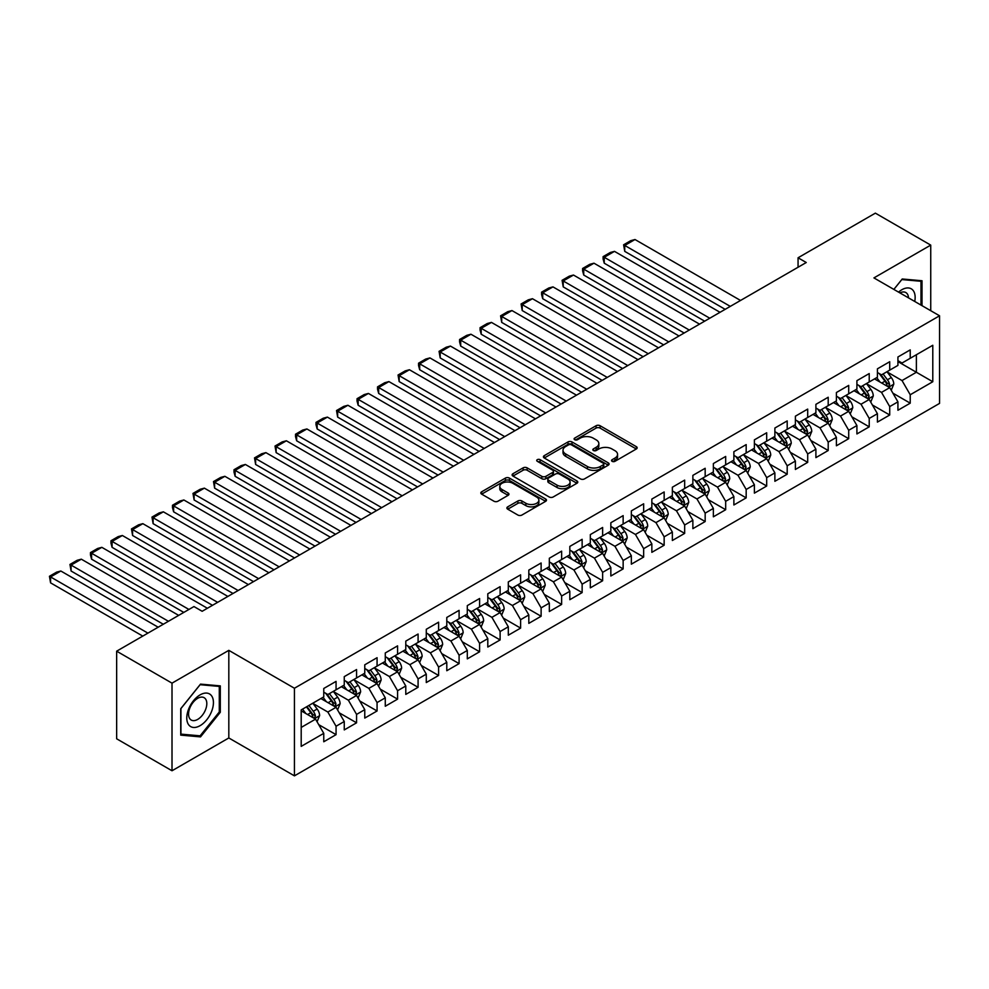 <?xml version="1.0" encoding="UTF-8"?>
<svg xmlns="http://www.w3.org/2000/svg" width="989" height="989" viewBox="0 0 989 989"><rect width="100%" height="100%" fill="white"/><g stroke="black" fill="none" stroke-linecap="round" stroke-linejoin="round"><path stroke-width="1.48" d="M612.129 461.331A1.99 1.15 0 0 0 614.948 461.331L636.335 448.981A2.843 1.644 0 0 0 637.163 447.819A2.843 1.644 0 0 0 636.335 446.657L600.1 425.74A2.843 1.644 0 0 0 596.07 425.74L574.696 438.09A1.99 1.15 0 0 0 574.102 438.893A1.99 1.15 0 0 0 574.696 439.709A1.99 1.15 0 0 0 577.514 439.709L580.271 438.115A9.111 5.254 0 0 1 593.153 438.115L596.182 439.858A9.111 5.254 0 0 1 598.84 443.579A9.111 5.254 0 0 1 596.182 447.288L593.412 448.895A1.99 1.15 0 0 0 592.831 449.711A1.99 1.15 0 0 0 593.412 450.514A1.99 1.15 0 0 0 596.231 450.514L599 448.919A9.111 5.254 0 0 1 611.882 448.919L614.898 450.663A9.111 5.254 0 0 1 617.569 454.384A9.111 5.254 0 0 1 614.898 458.105L612.129 459.7A1.99 1.15 0 0 0 611.548 460.515A1.99 1.15 0 0 0 612.129 461.331L612.129 459.7M507.716 506.85A2.843 1.644 0 0 0 506.875 508.012A2.843 1.644 0 0 0 507.716 509.174L517.877 515.046A2.843 1.644 0 0 0 521.908 515.046L545.656 501.324A2.843 1.644 0 0 0 546.484 500.162A2.843 1.644 0 0 0 545.656 499L509.422 478.083A2.843 1.644 0 0 0 505.404 478.083L481.643 491.805A2.843 1.644 0 0 0 480.815 492.967A2.843 1.644 0 0 0 481.643 494.129L493.931 501.213A2.843 1.644 0 0 0 497.949 501.213L508.111 495.341A2.843 1.644 0 0 0 508.952 494.179A2.843 1.644 0 0 0 508.111 493.017L502.029 489.506A7.615 4.401 0 0 1 499.804 486.403A7.615 4.401 0 0 1 504.501 482.335A7.615 4.401 0 0 1 512.797 483.287L536.644 497.059A7.615 4.401 0 0 1 538.881 500.162A7.615 4.401 0 0 1 534.184 504.229A7.615 4.401 0 0 1 525.876 503.277L521.908 500.978A2.843 1.644 0 0 0 517.877 500.978L507.716 506.85L507.716 509.174M172.012 683.152L172.012 770.765L228.818 737.967L228.818 650.354L172.012 683.152L116.653 651.182L193.955 606.554L202.152 611.289L806.258 262.518L798.061 257.783L798.061 267.253M228.818 650.354L294.438 688.245L939.55 315.788L939.55 403.401L294.438 775.858L294.438 688.245M930.736 310.694L930.736 245.111L873.93 277.909L939.55 315.788M930.736 245.111L875.364 213.142L798.061 257.783M580.481 478.899A2.843 1.644 0 0 0 584.499 478.899L608.26 465.189A2.843 1.644 0 0 0 609.088 464.026A2.843 1.644 0 0 0 608.26 462.864L572.025 441.947A2.843 1.644 0 0 0 567.995 441.947L544.247 455.657A2.843 1.644 0 0 0 543.418 456.819A2.843 1.644 0 0 0 544.247 457.981L580.481 478.899M538.103 461.752A1.99 1.15 0 0 1 540.118 462.036L540.118 459.675L576.958 480.938A2.843 1.644 0 0 1 577.786 482.1A2.843 1.644 0 0 1 576.958 483.262L553.21 496.973A2.843 1.644 0 0 1 549.179 496.973L512.945 476.055L512.945 473.731A2.843 1.644 0 0 0 512.117 474.893A2.843 1.644 0 0 0 512.945 476.055M512.945 473.731L523.107 467.859A2.843 1.644 0 0 1 527.137 467.859L541.836 476.339A2.843 1.644 0 0 0 545.854 476.339L552.604 472.458A2.843 1.644 0 0 0 553.432 471.296A2.843 1.644 0 0 0 552.604 470.134L537.299 461.294A1.99 1.15 0 0 1 536.718 460.478A1.99 1.15 0 0 1 537.954 459.415A1.99 1.15 0 0 1 540.118 459.675M897.925 361.603L916.383 372.26L916.383 354.742L932.788 345.272L910.226 358.29L910.226 349.883L897.925 356.992L897.925 365.398L889.717 370.133L889.717 361.727L877.416 368.823L877.416 377.229L869.22 381.964L869.22 373.57L856.907 380.666L856.907 389.073L848.71 393.807L848.71 385.401L836.41 392.509L836.41 400.916L828.201 405.651L828.201 397.244L815.9 404.34L815.9 412.747L807.692 417.482L807.692 409.087L795.391 416.184L795.391 424.59L787.195 429.325L787.195 420.918L774.881 428.027L774.881 436.433L766.685 441.168L766.685 432.762L754.384 439.858L754.384 448.264L746.176 452.999L746.176 444.593L733.875 451.701L733.875 460.108L725.679 464.842L725.679 456.436L713.366 463.544L713.366 471.951L705.169 476.686L705.169 468.279L692.869 475.375L692.869 483.782L684.66 488.517L684.66 480.11L672.359 487.218L672.359 495.625L664.151 500.36L664.151 491.953L651.85 499.062L651.85 507.468L643.654 512.203L643.654 503.797L631.341 510.893L631.341 519.299L623.144 524.034L623.144 515.628L610.843 522.736L610.843 531.142L602.635 535.877L602.635 527.471L590.334 534.579L590.334 542.986L582.138 547.721L582.138 539.314L569.825 546.41L569.825 554.817L561.628 559.551L561.628 551.145L549.328 558.253L549.328 566.66L541.119 571.395L541.119 562.988L528.818 570.097L528.818 578.503L520.61 583.238L520.61 574.832L508.309 581.928L508.309 590.334L500.113 595.069L500.113 586.662L487.8 593.771L487.8 602.177L479.603 606.912L479.603 598.506L467.303 605.614L467.303 614.008L459.094 618.755L459.094 610.349L446.793 617.445L446.793 625.852L438.597 630.586L438.597 622.18L426.284 629.288L426.284 637.695L418.087 642.43L418.087 634.023L405.787 641.119L405.787 649.526L397.578 654.261L397.578 645.866L385.277 652.963L385.277 661.369L377.069 666.104L377.069 657.697L364.768 664.806L364.768 673.212L356.572 677.947L356.572 669.541L344.259 676.637L344.259 685.043L336.062 689.778L336.062 681.384L323.762 688.48L323.762 696.886L301.2 709.904L301.2 746.374L323.762 733.356L315.553 719.139L301.2 710.856M932.788 345.272L932.788 381.729L910.226 394.759L902.03 380.555L887.158 371.963M892.894 393.165L910.226 403.166L910.226 394.759M910.226 403.166L897.925 410.262L897.925 401.855L889.717 406.59L881.52 392.386L866.648 383.806M872.397 404.996L889.717 414.997L889.717 406.59M889.717 414.997L877.416 422.105L877.416 413.699L869.22 418.434L861.011 404.229L846.151 395.649M851.888 416.839L869.22 426.84L869.22 418.434M869.22 426.84L856.907 433.948L856.907 425.542L848.71 430.277L840.502 416.072L825.642 407.48M831.378 428.67L848.71 438.683L848.71 430.277M848.71 438.683L836.41 445.779L836.41 437.373L828.201 442.108L820.005 427.903L805.133 419.324M810.881 440.513L828.201 450.514L828.201 442.108M828.201 450.514L815.9 457.623L815.9 449.216L807.692 453.951L799.495 439.746L784.623 431.167M790.372 452.356L807.692 462.358L807.692 453.951M807.692 462.358L795.391 469.466L795.391 461.059L787.195 465.794L778.986 451.59L764.126 442.998M769.862 464.187L787.195 474.201L787.195 465.794M787.195 474.201L774.881 481.297L774.881 472.89L766.685 477.625L758.489 463.421L743.617 454.841M749.353 476.03L766.685 486.032L766.685 477.625M766.685 486.032L754.384 493.14L754.384 484.734L746.176 489.468L737.979 475.264L723.107 466.684M728.856 487.874L746.176 497.875L746.176 489.468M746.176 497.875L733.875 504.983L733.875 496.577L725.679 501.312L717.47 487.095L702.598 478.515M708.347 499.705L725.679 509.718L725.679 501.312M725.679 509.718L713.366 516.814L713.366 508.408L705.169 513.143L696.961 498.938L682.101 490.359M687.837 511.548L705.169 521.549L705.169 513.143M705.169 521.549L692.869 528.658L692.869 520.251L684.66 524.986L676.464 510.781L661.592 502.189M667.34 523.391L684.66 533.392L684.66 524.986M684.66 533.392L672.359 540.501L672.359 532.094L664.151 536.829L655.954 522.612L641.082 514.033M646.831 535.222L664.151 545.236L664.151 536.829M664.151 545.236L651.85 552.332L651.85 543.925L643.654 548.66L635.445 534.456L620.585 525.876M626.321 547.065L643.654 557.067L643.654 548.66M643.654 557.067L631.341 564.175L631.341 555.769L623.144 560.503L614.935 546.299L600.076 537.707M605.812 558.909L623.144 568.91L623.144 560.503M623.144 568.91L610.843 576.006L610.843 567.612L602.635 572.347L594.438 558.13L579.566 549.55M585.315 570.74L602.635 580.753L602.635 572.347M602.635 580.753L590.334 587.849L590.334 579.443L582.138 584.178L573.929 569.973L559.057 561.393M564.806 582.583L582.138 592.584L582.138 584.178M582.138 592.584L569.825 599.693L569.825 591.286L561.628 596.021L553.42 581.816L538.56 573.224M544.296 594.426L561.628 604.427L561.628 596.021M561.628 604.427L549.328 611.523L549.328 603.117L541.119 607.864L532.923 593.647L518.051 585.068M523.787 606.257L541.119 616.258L541.119 607.864M541.119 616.258L528.818 623.367L528.818 614.96L520.61 619.695L512.413 605.491L497.541 596.911M503.29 618.1L520.61 628.102L520.61 619.695M520.61 628.102L508.309 635.21L508.309 626.803L500.113 631.538L491.904 617.334L477.044 608.742M482.78 629.944L500.113 639.945L500.113 631.538M500.113 639.945L487.8 647.041L487.8 638.634L479.603 643.382L471.394 629.165L456.535 620.585M462.271 641.774L479.603 651.776L479.603 643.382M479.603 651.776L467.303 658.884L467.303 650.478L459.094 655.213L450.897 641.008L436.025 632.428M441.774 653.618L459.094 663.619L459.094 655.213M459.094 663.619L446.793 670.727L446.793 662.321L438.597 667.056L430.388 652.851L415.516 644.259M421.265 665.461L438.597 675.462L438.597 667.056M438.597 675.462L426.284 682.558L426.284 674.152L418.087 678.887L409.879 664.682L395.019 656.103M400.755 677.292L418.087 687.293L418.087 678.887M418.087 687.293L405.787 694.402L405.787 685.995L397.578 690.73L389.382 676.525L374.51 667.946M380.246 689.135L397.578 699.136L397.578 690.73M397.578 699.136L385.277 706.245L385.277 697.838L377.069 702.573L368.872 688.369L354 679.777M359.749 700.966L377.069 710.98L377.069 702.573M377.069 710.98L364.768 718.076L364.768 709.669L356.572 714.404L348.363 700.2L333.503 691.62M339.239 712.809L356.572 722.811L356.572 714.404M356.572 722.811L344.259 729.919L344.259 721.513L336.062 726.247L327.853 712.043L312.994 703.463M318.73 724.653L336.062 734.654L336.062 726.247M336.062 734.654L323.762 741.762L323.762 733.356M323.762 692.152L327.853 694.525L336.062 689.778M301.2 727.434L315.553 719.139M344.259 680.308L348.363 682.682L356.572 677.947M327.853 712.043L336.062 707.308L320.881 698.543M344.259 721.513L336.062 707.308M364.768 668.477L368.872 670.839L377.069 666.104M348.363 700.2L356.572 695.465L341.39 686.7M364.768 709.669L356.572 695.465M385.277 656.634L389.382 659.008L397.578 654.261M368.872 688.369L377.069 683.634L361.9 674.869M385.277 697.838L377.069 683.634M405.787 644.791L409.879 647.165L418.087 642.43M389.382 676.525L397.578 671.791L382.409 663.026M405.787 685.995L397.578 671.791M426.284 632.96L430.388 635.321L438.597 630.586M409.879 664.682L418.087 659.947L402.906 651.195M426.284 674.152L418.087 659.947M446.793 621.117L450.897 623.49L459.094 618.755M430.388 652.851L438.597 648.116L423.416 639.351M446.793 662.321L438.597 648.116M467.303 609.273L471.394 611.647L479.603 606.912M450.897 641.008L459.094 636.273L443.925 627.508M467.303 650.478L459.094 636.273M487.8 597.443L491.904 599.804L500.113 595.069M471.394 629.165L479.603 624.43L464.422 615.677M487.8 638.634L479.603 624.43M508.309 585.599L512.413 587.973L520.61 583.238M491.904 617.334L500.113 612.599L484.931 603.834M508.309 626.803L500.113 612.599M528.818 573.756L532.923 576.13L541.119 571.395M512.413 605.491L520.61 600.756L505.441 591.991M528.818 614.96L520.61 600.756M549.328 561.925L553.42 564.286L561.628 559.551M532.923 593.647L541.119 588.912L525.95 580.16M549.328 603.117L541.119 588.912M569.825 550.082L573.929 552.455L582.138 547.721M553.42 581.816L561.628 577.082L546.447 568.316M569.825 591.286L561.628 577.082M590.334 538.251L594.438 540.612L602.635 535.877M573.929 569.973L582.138 565.238L566.957 556.473M590.334 579.443L582.138 565.238M610.843 526.408L614.935 528.769L623.144 524.034M594.438 558.13L602.635 553.395L587.466 544.642M610.843 567.612L602.635 553.395M631.341 514.564L635.445 516.938L643.654 512.203M614.935 546.299L623.144 541.564L607.963 532.799M631.341 555.769L623.144 541.564M651.85 502.733L655.954 505.095L664.151 500.36M635.445 534.456L643.654 529.721L628.472 520.956M651.85 543.925L643.654 529.721M672.359 490.89L676.464 493.251L684.66 488.517M655.954 522.612L664.151 517.877L648.982 509.125M672.359 532.094L664.151 517.877M692.869 479.047L696.961 481.42L705.169 476.686M676.464 510.781L684.66 506.047L669.491 497.282M692.869 520.251L684.66 506.047M713.366 467.216L717.47 469.577L725.679 464.842M696.961 498.938L705.169 494.203L689.988 485.438M713.366 508.408L705.169 494.203M733.875 455.373L737.979 457.734L746.176 452.999M717.47 487.095L725.679 482.36L710.498 473.607M733.875 496.577L725.679 482.36M754.384 443.529L758.489 445.903L766.685 441.168M737.979 475.264L746.176 470.529L731.007 461.764M754.384 484.734L746.176 470.529M774.881 431.699L778.986 434.06L787.195 429.325M758.489 463.421L766.685 458.686L751.516 449.921M774.881 472.89L766.685 458.686M795.391 419.855L799.495 422.229L807.692 417.482M778.986 451.59L787.195 446.843L772.013 438.09M795.391 461.059L787.195 446.843M815.9 408.012L820.005 410.386L828.201 405.651M799.495 439.746L807.692 435.012L792.523 426.247M815.9 449.216L807.692 435.012M836.41 396.181L840.502 398.542L848.71 393.807M820.005 427.903L828.201 423.168L813.032 414.403M836.41 437.373L828.201 423.168M856.907 384.338L861.011 386.711L869.22 381.964M840.502 416.072L848.71 411.337L833.529 402.572M856.907 425.542L848.71 411.337M877.416 372.494L881.52 374.868L889.717 370.133M861.011 404.229L869.22 399.494L854.039 390.729M877.416 413.699L869.22 399.494M897.925 360.664L902.03 363.025L910.226 358.29M881.52 392.386L889.717 387.651L874.548 378.898M897.925 401.855L889.717 387.651M116.653 651.182L116.653 738.795L172.012 770.765M228.818 737.967L294.438 775.858M902.03 380.555L916.383 372.26L932.788 381.729M922.02 305.663L922.02 280.752L902.228 278.985L893.858 289.406L901.82 279.566L920.994 281.284L920.994 305.082M220.3 712.265L220.3 685.884L200.52 684.116L180.727 708.73L180.727 735.124L200.52 736.892L220.3 712.265L219.286 711.672M612.92 461.603L614.898 460.466A9.111 5.254 0 0 0 617.569 456.745L617.569 454.384M598.84 443.579L598.84 445.94A9.111 5.254 0 0 1 596.182 449.661L594.204 450.799M636.298 449.006L600.1 428.101A2.843 1.644 0 0 0 596.07 428.101L575.487 439.994M608.26 462.864L608.26 465.189L572.025 444.321A2.843 1.644 0 0 0 567.995 444.321L544.284 458.006M603.216 464.842A1.99 1.15 0 0 0 603.809 464.026A1.99 1.15 0 0 0 603.216 463.211L571.419 444.852A1.99 1.15 0 0 0 568.601 444.852L565.683 446.534A9.111 5.254 0 0 0 563.013 450.255A9.111 5.254 0 0 0 565.683 453.976L587.417 466.524A9.111 5.254 0 0 0 600.298 466.524L603.216 464.842L603.216 467.204A1.99 1.15 0 0 0 603.809 466.4L603.809 464.026M563.013 450.255L563.013 452.628A9.111 5.254 0 0 0 565.683 456.337L565.683 453.976M603.216 467.204L600.298 468.897A9.111 5.254 0 0 1 587.417 468.897L565.683 456.337M512.982 476.08L523.107 470.232L523.107 467.859M553.432 471.296L553.432 473.657A2.843 1.644 0 0 1 552.604 474.819L545.854 478.713A2.843 1.644 0 0 1 541.836 478.713L527.137 470.232A2.843 1.644 0 0 0 523.107 470.232M540.118 462.036L576.921 483.287M557.079 485.154A7.615 4.401 0 0 0 565.374 486.106A7.615 4.401 0 0 0 570.072 482.039A7.615 4.401 0 0 0 567.847 478.936L559.44 474.077A2.843 1.644 0 0 0 555.422 474.077L548.672 477.971A2.843 1.644 0 0 0 547.844 479.133A2.843 1.644 0 0 0 548.672 480.295L557.079 485.154L557.079 487.515A7.615 4.401 0 0 0 565.374 488.467A7.615 4.401 0 0 0 570.072 484.412L570.072 482.039M547.844 479.133L547.844 481.507A2.843 1.644 0 0 0 548.672 482.669L548.672 480.295M557.079 487.515L548.672 482.669M538.881 500.162L538.881 502.536A7.615 4.401 0 0 1 534.184 506.603A7.615 4.401 0 0 1 525.876 505.639L521.908 503.352A2.843 1.644 0 0 0 517.877 503.352L507.753 509.199M499.804 486.403L499.804 488.764A7.615 4.401 0 0 0 502.029 491.879L502.029 489.506M508.111 493.017L508.111 495.341L502.029 491.879M545.619 501.349L509.422 480.456A2.843 1.644 0 0 0 505.404 480.456L481.692 494.141M198.43 735.68L200.52 736.892M891.237 390.284L893.784 384.078A7.689 4.438 -120 0 0 891.324 377.538L886.972 371.716M730.29 306.38L624.739 245.445L635 239.523L740.538 300.458M880.025 382.063L876.724 377.637M624.739 251.367L623.614 244.79L624.739 245.445L624.739 251.367L725.16 309.334M888.27 386.823L889.63 384.4A7.689 4.438 -120 0 0 887.43 379.788L883.078 373.966M880.593 374.337L885.971 381.507A3.919 2.262 60 0 1 886.676 382.706L889.63 384.4M879.233 373.545L884.97 381.198A7.689 4.438 60 0 1 887.17 385.821L887.331 386.266M623.614 244.79L630.797 240.648L635 239.523M870.728 402.115L873.275 395.921A7.689 4.438 -120 0 0 870.827 389.369L866.463 383.559M709.781 318.223L604.242 257.288L614.49 251.367L720.029 312.301M859.528 393.894L856.214 389.481M604.242 263.198L603.105 258.994L603.105 256.633L604.242 257.288L604.242 263.198L704.65 321.178M867.761 398.654L869.121 396.243A7.689 4.438 -120 0 0 866.92 391.619L862.569 385.809M860.084 386.167L865.462 393.35A3.919 2.262 60 0 1 866.179 394.537L869.121 396.243M858.736 385.389L864.46 393.041A7.689 4.438 60 0 1 866.661 397.665L866.821 398.11M603.105 256.633L610.287 252.492L614.49 251.367M850.231 413.958L852.765 407.752A7.689 4.438 -120 0 0 850.317 401.213L845.954 395.402M689.271 330.054L583.733 269.119L593.981 263.198L699.532 324.132M839.018 405.737L835.705 401.311M583.733 275.041L582.608 270.838L582.608 268.476L583.733 269.119L583.733 275.041L684.153 333.021M847.264 410.497L848.624 408.086A7.689 4.438 -120 0 0 846.423 403.463L842.059 397.652M839.574 398.011L844.952 405.193A3.919 2.262 60 0 1 845.669 406.38L848.624 408.086M838.227 397.232L843.963 404.884A7.689 4.438 60 0 1 846.164 409.508L846.312 409.953M582.608 268.476L589.778 264.323L593.981 263.198M914.738 301.46A18.853 10.879 120 0 0 913.366 290.778A18.853 10.879 120 0 0 898.544 292.114M908.508 297.862A12.906 7.455 120 0 0 907.296 293.906A12.906 7.455 120 0 0 905.85 292.559A12.906 7.455 120 0 0 899.916 292.905M919.721 280.555L920.994 281.284M188.565 724.628A18.853 10.879 120 0 0 206.775 719.745A18.853 10.879 120 0 0 211.646 695.91A18.853 10.879 120 0 0 193.448 700.781A18.853 10.879 120 0 0 188.565 724.628M189.777 718.694A12.906 7.455 120 0 0 191.223 720.041A12.906 7.455 120 0 0 203.24 714.021A12.906 7.455 120 0 0 205.588 699.038A12.906 7.455 120 0 0 204.13 697.69A12.906 7.455 120 0 0 192.126 703.711A12.906 7.455 120 0 0 189.777 718.694M200.112 684.697L219.286 686.415L219.286 711.981L200.112 735.828L180.938 734.122L180.938 708.557L200.112 684.697M218.013 685.686L219.286 686.415M829.722 425.802L832.268 419.596A7.689 4.438 -120 0 0 829.808 413.056L825.456 407.233M668.774 341.897L563.223 280.963L573.484 275.041L679.023 335.976M818.509 417.581L815.196 413.155M563.223 286.884L562.098 280.307L563.223 280.963L563.223 286.884L663.644 344.852M826.755 422.34L828.114 419.917A7.689 4.438 -120 0 0 825.914 415.306L821.562 409.483M819.065 409.842L824.455 417.024A3.919 2.262 60 0 1 825.16 418.223L828.114 419.917M817.718 409.063L823.454 416.715A7.689 4.438 60 0 1 825.654 421.339L825.803 421.784M562.098 280.307L569.281 276.166L573.484 275.041M809.212 437.633L811.759 431.439A7.689 4.438 -120 0 0 809.299 424.887L804.947 419.076M648.265 353.728L542.714 292.793L552.975 286.884L658.513 347.819M798.012 429.411L794.699 424.998M542.714 298.715L541.589 294.512L541.589 292.151L542.714 292.793L542.714 298.715L643.134 356.695M806.245 434.171L807.605 431.76A7.689 4.438 -120 0 0 805.405 427.137L801.053 421.326M798.568 421.685L803.946 428.867A3.919 2.262 60 0 1 804.663 430.054L807.605 431.76M797.208 420.906L802.944 428.558A7.689 4.438 60 0 1 805.145 433.182L805.306 433.627M541.589 292.151L548.771 288.009L552.975 286.884M788.703 449.476L791.249 443.27A7.689 4.438 -120 0 0 788.802 436.73L784.438 430.92M627.755 365.571L522.217 304.637L532.465 298.715L638.004 359.65M777.502 441.255L774.189 436.829M522.217 310.558L521.092 303.982L522.217 304.637L522.217 310.558L622.625 368.538M785.748 446.014L787.096 443.604A7.689 4.438 -120 0 0 784.907 438.98L780.544 433.157M778.059 433.528L783.436 440.711A3.919 2.262 60 0 1 784.153 441.898L787.096 443.604M776.711 432.749L782.447 440.402A7.689 4.438 60 0 1 784.636 445.025L784.796 445.47M521.092 303.982L528.262 299.84L532.465 298.715M768.206 461.319L770.74 455.113A7.689 4.438 -120 0 0 768.292 448.573L763.941 442.751M607.246 377.415L501.707 316.48L511.956 310.558L617.507 371.493M756.993 453.098L753.68 448.672M501.707 322.402L500.582 315.825L501.707 316.48L501.707 322.402L602.128 380.369M765.239 457.845L766.599 455.435A7.689 4.438 -120 0 0 764.398 450.811L760.034 445.001M757.549 445.359L762.939 452.542A3.919 2.262 60 0 1 763.644 453.741L766.599 455.435M756.202 444.58L761.938 452.233A7.689 4.438 60 0 1 764.138 456.856L764.287 457.301M500.582 315.825L507.753 311.683L511.956 310.558M747.696 473.15L750.243 466.956A7.689 4.438 -120 0 0 747.783 460.404L743.431 454.594M586.749 389.246L481.198 328.311L491.459 322.402L596.997 383.336M736.484 464.929L733.183 460.515M481.198 334.233L480.073 330.029L480.073 327.668L481.198 328.311L481.198 334.233L581.619 392.213M744.729 469.688L746.089 467.278A7.689 4.438 -120 0 0 743.889 462.654L739.537 456.844M737.052 457.202L742.43 464.385A3.919 2.262 60 0 1 743.135 465.572L746.089 467.278M735.692 456.423L741.429 464.076A7.689 4.438 60 0 1 743.629 468.699L743.79 469.145M480.073 327.668L487.256 323.527L491.459 322.402M727.187 484.993L729.734 478.787A7.689 4.438 -120 0 0 727.286 472.248L722.922 466.425M566.24 401.089L460.701 340.154L470.949 334.233L576.488 395.167M715.987 476.772L712.673 472.346M460.701 346.076L459.564 341.873L459.564 339.499L460.701 340.154L460.701 346.076L561.109 404.056M724.22 481.532L725.58 479.121A7.689 4.438 -120 0 0 723.379 474.497L719.028 468.675M716.543 469.046L721.921 476.228A3.919 2.262 60 0 1 722.638 477.415L725.58 479.121M715.195 468.267L720.919 475.919A7.689 4.438 60 0 1 723.12 480.543L723.28 480.988M459.564 339.499L466.746 335.358L470.949 334.233M706.69 496.837L709.224 490.631A7.689 4.438 -120 0 0 706.776 484.078L702.413 478.268M545.73 412.932L440.192 351.997L450.44 346.076L555.991 407.011M695.477 488.603L692.164 484.19M440.192 357.919L439.067 351.342L440.192 351.997L440.192 357.919L540.612 415.887M703.723 493.363L705.083 490.952A7.689 4.438 -120 0 0 702.882 486.328L698.518 480.518M696.033 480.877L701.411 488.059A3.919 2.262 60 0 1 702.128 489.258L705.083 490.952M694.686 480.098L700.422 487.75A7.689 4.438 60 0 1 702.623 492.374L702.771 492.819M439.067 351.342L446.237 347.201L450.44 346.076M686.181 508.667L688.715 502.461A7.689 4.438 -120 0 0 686.267 495.922L681.916 490.111M525.233 424.763L419.682 363.828L429.943 357.919L535.482 418.854M674.968 500.446L671.655 496.033M419.682 369.75L418.557 365.547L418.557 363.186L419.682 363.828L419.682 369.75L520.103 427.73M683.214 505.206L684.573 502.795A7.689 4.438 -120 0 0 682.373 498.172L678.021 492.361M675.524 492.72L680.914 499.902A3.919 2.262 60 0 1 681.619 501.089L684.573 502.795M674.177 491.941L679.913 499.593A7.689 4.438 60 0 1 682.113 504.217L682.262 504.662M418.557 363.186L425.727 359.044L429.943 357.919M665.671 520.511L668.218 514.305A7.689 4.438 -120 0 0 665.758 507.765L661.406 501.942M504.724 436.606L399.173 375.672L409.434 369.75L514.972 430.685M654.471 512.29L651.158 507.864M399.173 381.593L398.048 375.016L399.173 375.672L399.173 381.593L499.593 439.561M662.704 517.049L664.064 514.639A7.689 4.438 -120 0 0 661.864 510.015L657.512 504.192M655.027 504.563L660.405 511.746A3.919 2.262 60 0 1 661.109 512.932L664.064 514.639M653.667 503.784L659.403 511.437A7.689 4.438 60 0 1 661.604 516.06L661.765 516.505M398.048 375.016L405.23 370.875L409.434 369.75M645.162 532.354L647.708 526.148A7.689 4.438 -120 0 0 645.261 519.596L640.897 513.786M484.214 448.45L378.676 387.515L388.924 381.593L494.463 442.528M633.961 524.121L630.648 519.707M378.676 393.437L377.538 389.233L377.538 386.86L378.676 387.515L378.676 393.437L479.084 451.404M642.207 528.88L643.555 526.469A7.689 4.438 -120 0 0 641.366 521.846L637.003 516.035M634.518 516.394L639.895 523.577A3.919 2.262 60 0 1 640.612 524.763L643.555 526.469M633.17 515.615L638.894 523.268A7.689 4.438 60 0 1 641.095 527.891L641.255 528.336M377.538 386.86L384.721 382.718L388.924 381.593M624.665 544.185L627.199 537.979A7.689 4.438 -120 0 0 624.751 531.439L620.4 525.629M463.705 460.281L358.166 399.346L368.415 393.437L473.966 454.371M613.452 535.964L610.139 531.55M358.166 405.267L357.041 401.064L357.041 398.703L358.166 399.346L358.166 405.267L458.587 463.248M621.698 540.723L623.058 538.313A7.689 4.438 -120 0 0 620.857 533.689L616.493 527.879M614.008 528.237L619.398 535.42A3.919 2.262 60 0 1 620.103 536.607L623.058 538.313M612.661 527.458L618.397 535.111A7.689 4.438 60 0 1 620.598 539.734L620.746 540.179M357.041 398.703L364.212 394.562L368.415 393.437M604.155 556.028L606.702 549.822A7.689 4.438 -120 0 0 604.242 543.282L599.89 537.46M443.208 472.124L337.657 411.189L347.918 405.267L453.457 466.202M592.943 547.807L589.642 543.381M337.657 417.111L336.532 410.534L337.657 411.189L337.657 417.111L438.078 475.079M601.188 552.567L602.548 550.156A7.689 4.438 -120 0 0 600.348 545.532L595.996 539.71M593.511 540.081L598.889 547.263A3.919 2.262 60 0 1 599.594 548.45L602.548 550.156M592.151 539.302L597.888 546.954A7.689 4.438 60 0 1 600.088 551.578L600.249 552.01M336.532 410.534L343.715 406.392L347.918 405.267M583.646 567.871L586.193 561.665A7.689 4.438 -120 0 0 583.745 555.113L579.381 549.303M422.699 483.967L317.16 423.032L327.408 417.111L432.947 478.046M572.446 559.638L569.132 555.225M317.16 428.954L316.023 424.751L316.023 422.377L317.16 423.032L317.16 428.954L417.568 486.922M580.679 564.398L582.039 561.987A7.689 4.438 -120 0 0 579.838 557.363L575.487 551.553M573.002 551.911L578.38 559.094A3.919 2.262 60 0 1 579.097 560.281L582.039 561.987M571.654 551.133L577.378 558.785A7.689 4.438 60 0 1 579.579 563.409L579.739 563.854M316.023 422.377L323.205 418.236L327.408 417.111M563.149 579.702L565.683 573.496A7.689 4.438 -120 0 0 563.236 566.957L558.872 561.146M402.189 495.798L296.651 434.863L306.899 428.954L412.45 489.889M551.936 571.481L548.623 567.068M296.651 440.785L295.526 436.582L295.526 434.22L296.651 434.863L296.651 440.785L397.071 498.765M560.182 576.241L561.542 573.83A7.689 4.438 -120 0 0 559.341 569.207L554.977 563.396M552.492 563.755L557.87 570.937A3.919 2.262 60 0 1 558.587 572.124L561.542 573.83M551.145 562.976L556.881 570.628A7.689 4.438 60 0 1 559.082 575.252L559.23 575.697M295.526 434.22L302.696 430.067L306.899 428.954M542.64 591.546L545.174 585.34A7.689 4.438 -120 0 0 542.726 578.8L538.375 572.977M381.68 507.641L276.141 446.707L286.39 440.785L391.941 501.72M531.427 583.325L528.114 578.899M276.141 452.628L275.016 446.051L276.141 446.707L276.141 452.628L376.562 510.596M539.673 588.084L541.032 585.673A7.689 4.438 -120 0 0 538.832 581.05L534.48 575.227M531.983 575.598L537.373 582.781A3.919 2.262 60 0 1 538.078 583.967L541.032 585.673M530.636 574.807L536.372 582.472A7.689 4.438 60 0 1 538.572 587.083L538.721 587.528M275.016 446.051L282.186 441.91L286.39 440.785M522.13 603.389L524.677 597.183A7.689 4.438 -120 0 0 522.217 590.631L517.865 584.82M361.183 519.485L255.632 458.55L265.893 452.628L371.431 513.563M510.917 595.155L507.617 590.742M255.632 464.459L254.507 457.895L255.632 458.55L255.632 464.459L356.052 522.439M519.163 599.915L520.523 597.504A7.689 4.438 -120 0 0 518.323 592.881L513.971 587.07M511.486 587.429L516.864 594.612A3.919 2.262 60 0 1 517.568 595.798L520.523 597.504M510.126 586.65L515.862 594.302A7.689 4.438 60 0 1 518.063 598.926L518.224 599.371M254.507 457.895L261.689 453.753L265.893 452.628M501.621 615.22L504.167 609.014A7.689 4.438 -120 0 0 501.72 602.474L497.356 596.664M340.673 531.316L235.135 470.381L245.383 464.459L350.922 525.394M490.42 606.999L487.107 602.573M235.135 476.302L233.997 472.099L233.997 469.738L235.135 470.381L235.135 476.302L335.543 534.283M498.666 611.758L500.014 609.348A7.689 4.438 -120 0 0 497.813 604.724L493.462 598.914M490.977 599.272L496.354 606.455A3.919 2.262 60 0 1 497.071 607.642L500.014 609.348M489.629 598.493L495.353 606.146A7.689 4.438 60 0 1 497.554 610.769L497.714 611.214M233.997 469.738L241.18 465.584L245.383 464.459M481.124 627.063L483.658 620.857A7.689 4.438 -120 0 0 481.21 614.317L476.859 608.495M320.164 543.159L214.625 482.224L224.874 476.302L330.425 537.237M469.911 618.842L466.598 614.416M214.625 488.146L213.5 481.569L214.625 482.224L214.625 488.146L315.046 546.113M478.157 623.602L479.517 621.191A7.689 4.438 -120 0 0 477.316 616.567L472.952 610.745M470.467 611.115L475.845 618.298A3.919 2.262 60 0 1 476.562 619.485L479.517 621.191M469.12 610.324L474.856 617.989A7.689 4.438 60 0 1 477.057 622.6L477.205 623.045M213.5 481.569L220.671 477.427L224.874 476.302M460.614 638.906L463.161 632.7A7.689 4.438 -120 0 0 460.701 626.148L456.349 620.338M299.667 555.002L194.116 494.067L204.377 488.146L309.916 549.08M449.402 630.673L446.088 626.26M194.116 499.977L192.991 493.412L194.116 494.067L194.116 499.977L294.537 557.957M457.647 635.433L459.007 633.022A7.689 4.438 -120 0 0 456.807 628.398L452.455 622.588M449.97 622.946L455.348 630.129A3.919 2.262 60 0 1 456.053 631.316L459.007 633.022M448.61 622.168L454.347 629.82A7.689 4.438 60 0 1 456.547 634.444L456.708 634.889M192.991 493.412L200.174 489.271L204.377 488.146M440.105 650.737L442.652 644.531A7.689 4.438 -120 0 0 440.192 637.992L435.84 632.181M279.158 566.833L173.619 505.898L183.867 499.977L289.406 560.911M428.905 642.516L425.591 638.09M173.619 511.82L172.482 507.617L172.482 505.255L173.619 505.898L173.619 511.82L274.027 569.8M437.138 647.276L438.498 644.865A7.689 4.438 -120 0 0 436.297 640.242L431.946 634.431M429.461 634.79L434.839 641.972A3.919 2.262 60 0 1 435.556 643.159L438.498 644.865M428.101 634.011L433.837 641.663A7.689 4.438 60 0 1 436.038 646.287L436.198 646.732M172.482 505.255L179.664 501.102L183.867 499.977M419.608 662.581L422.142 656.375A7.689 4.438 -120 0 0 419.695 649.835L415.331 644.012M258.648 578.676L153.11 517.742L163.358 511.82L268.909 572.755M408.395 654.359L405.082 649.934M153.11 523.663L151.985 517.086L153.11 517.742L153.11 523.663L253.518 581.631M416.641 659.119L418.001 656.696A7.689 4.438 -120 0 0 415.8 652.085L411.436 646.262M408.952 646.633L414.329 653.803A3.919 2.262 60 0 1 415.046 655.002L418.001 656.696M407.604 645.842L413.34 653.494A7.689 4.438 60 0 1 415.541 658.118L415.689 658.563M151.985 517.086L159.155 512.945L163.358 511.82M399.099 674.411L401.633 668.218A7.689 4.438 -120 0 0 399.185 661.666L394.834 655.855M238.139 590.52L132.6 529.585L142.849 523.663L248.4 584.598M387.886 666.19L384.573 661.777M132.6 535.494L131.475 528.93L132.6 529.585L132.6 535.494L233.021 593.474M396.132 670.95L397.491 668.539A7.689 4.438 -120 0 0 395.291 663.916L390.939 658.105M388.442 658.464L393.832 665.646A3.919 2.262 60 0 1 394.537 666.833L397.491 668.539M387.095 657.685L392.831 665.337A7.689 4.438 60 0 1 395.031 669.961L395.18 670.406M131.475 528.93L138.645 524.788L142.849 523.663M378.589 686.255L381.136 680.049A7.689 4.438 -120 0 0 378.676 673.509L374.324 667.699M217.642 602.35L112.091 541.416L122.352 535.494L227.89 596.429M367.376 678.034L364.076 673.608M112.091 547.337L110.966 543.134L110.966 540.773L112.091 541.416L112.091 547.337L212.511 605.317M375.622 682.793L376.982 680.383A7.689 4.438 -120 0 0 374.782 675.759L370.43 669.949M367.945 670.307L373.323 677.49A3.919 2.262 60 0 1 374.027 678.677L376.982 680.383M366.585 669.528L372.321 677.181A7.689 4.438 60 0 1 374.522 681.804L374.683 682.249M110.966 540.773L118.148 536.619L122.352 535.494M358.08 698.098L360.626 691.892A7.689 4.438 -120 0 0 358.179 685.352L353.815 679.53M188.936 609.459L91.594 553.259L101.842 547.337L207.381 608.272M346.879 689.877L343.566 685.451M91.594 559.181L90.456 554.977L90.456 552.604L91.594 553.259L91.594 559.181L183.806 612.414M355.113 694.637L356.473 692.213A7.689 4.438 -120 0 0 354.272 687.602L349.921 681.78M347.436 682.138L352.813 689.321A3.919 2.262 60 0 1 353.53 690.52L356.473 692.213M346.088 681.359L351.812 689.012A7.689 4.438 60 0 1 354.013 693.635L354.173 694.08M90.456 552.604L97.639 548.462L101.842 547.337M337.583 709.929L340.117 703.735A7.689 4.438 -120 0 0 337.669 697.183L333.318 691.373M168.427 621.29L71.084 565.102L81.333 559.181L178.675 615.381M326.37 701.708L323.057 697.294M71.084 571.012L69.959 564.447L71.084 565.102L71.084 571.012L163.296 624.257M334.616 706.467L335.976 704.057A7.689 4.438 -120 0 0 333.775 699.433L329.411 693.623M326.926 693.981L332.304 701.164A3.919 2.262 60 0 1 333.021 702.351L335.976 704.057M325.579 693.202L331.315 700.855A7.689 4.438 60 0 1 333.516 705.478L333.664 705.923M69.959 564.447L77.13 560.306L81.333 559.181M317.073 721.772L319.62 715.566A7.689 4.438 -120 0 0 317.16 709.026L312.808 703.216M147.917 633.133L50.575 576.933L60.836 571.012L158.166 627.211M305.861 713.551L302.547 709.125M50.575 582.855L49.45 576.278L50.575 576.933L50.575 582.855L142.787 636.1M314.106 718.311L315.466 715.9A7.689 4.438 -120 0 0 313.266 711.276L308.914 705.454M306.986 706.566L311.807 713.007A3.919 2.262 60 0 1 312.512 714.194L315.466 715.9M306.454 706.875L310.806 712.698A7.689 4.438 60 0 1 313.006 717.322L313.154 717.767M49.45 576.278L56.633 572.137L60.836 571.012M614.898 460.466L614.898 458.105M593.412 450.514L593.412 448.895M596.182 449.661L596.182 447.288M574.696 439.709L574.696 438.09M596.07 428.101L596.07 425.74M600.1 428.101L600.1 425.74M636.335 448.981L636.335 446.657M544.247 457.981L544.247 455.657M567.995 444.321L567.995 441.947M572.025 444.321L572.025 441.947M587.417 468.897L587.417 466.524M600.298 468.897L600.298 466.524M527.137 470.232L527.137 467.859M541.836 478.713L541.836 476.339M545.854 478.713L545.854 476.339M552.604 474.819L552.604 472.458M576.958 483.262L576.958 480.938M517.877 503.352L517.877 500.978M521.908 503.352L521.908 500.978M525.876 505.639L525.876 503.277M481.643 494.129L481.643 491.805M505.404 480.456L505.404 478.083M509.422 480.456L509.422 478.083M545.656 501.324L545.656 499M888.752 387.095L893.735 384.227M887.43 379.788L891.324 377.538M881.755 383.052L884.97 381.198M868.255 398.938L873.225 396.07M866.92 391.619L870.827 389.369M861.258 394.895L864.46 393.041M847.746 410.769L852.716 407.901M846.423 403.463L850.317 401.213M840.749 406.739L843.963 404.884M827.237 422.612L832.206 419.744M825.914 415.306L829.808 413.056M820.24 418.57L823.454 416.715M806.727 434.455L811.709 431.587M805.405 427.137L809.299 424.887M799.742 430.413L802.944 428.558M786.23 446.286L791.2 443.418M784.907 438.98L788.802 436.73M779.233 442.256L782.447 440.402M765.721 458.13L770.691 455.261M764.398 450.811L768.292 448.573M758.724 454.087L761.938 452.233M745.212 469.973L750.194 467.105M743.889 462.654L747.783 460.404M738.214 465.93L741.429 464.076M724.714 481.804L729.684 478.936M723.379 474.497L727.286 472.248M717.717 477.774L720.919 475.919M704.205 493.647L709.175 490.779M702.882 486.328L706.776 484.078M697.208 489.604L700.422 487.75M683.696 505.49L688.665 502.61M682.373 498.172L686.267 495.922M676.699 501.448L679.913 499.593M663.186 517.321L668.168 514.453M661.864 510.015L665.758 507.765M656.189 513.291L659.403 511.437M642.689 529.164L647.659 526.296M641.366 521.846L645.261 519.596M635.692 525.122L638.894 523.268M622.18 541.008L627.15 538.127M620.857 533.689L624.751 531.439M615.183 536.965L618.397 535.111M601.671 552.839L606.653 549.971M600.348 545.532L604.242 543.282M594.673 548.808L597.888 546.954M581.173 564.682L586.143 561.814M579.838 557.363L583.745 555.113M574.176 560.639L577.378 558.785M560.664 576.525L565.634 573.645M559.341 569.207L563.236 566.957M553.667 572.483L556.881 570.628M540.155 588.356L545.124 585.488M538.832 581.05L542.726 578.8M533.158 584.326L536.372 582.472M519.645 600.199L524.627 597.331M518.323 592.881L522.217 590.631M512.648 596.157L515.862 594.302M499.148 612.043L504.118 609.162M497.813 604.724L501.72 602.474M492.151 608L495.353 606.146M478.639 623.874L483.609 621.005M477.316 616.567L481.21 614.317M471.642 619.831L474.856 617.989M458.13 635.717L463.112 632.849M456.807 628.398L460.701 626.148M451.132 631.674L454.347 629.82M437.633 647.56L442.602 644.68M436.297 640.242L440.192 637.992M430.635 643.518L433.837 641.663M417.123 659.391L422.093 656.523M415.8 652.085L419.695 649.835M410.126 655.348L413.34 653.494M396.614 671.234L401.583 668.366M395.291 663.916L399.185 661.666M389.617 667.192L392.831 665.337M376.104 683.078L381.086 680.197M374.782 675.759L378.676 673.509M369.107 679.035L372.321 677.181M355.607 694.908L360.577 692.04M354.272 687.602L358.179 685.352M348.61 690.866L351.812 689.012M335.098 706.752L340.068 703.884M333.775 699.433L337.669 697.183M328.101 702.709L331.315 700.855M314.589 718.583L319.558 715.715M313.266 711.276L317.16 709.026M307.591 714.553L310.806 712.698"/></g></svg>
